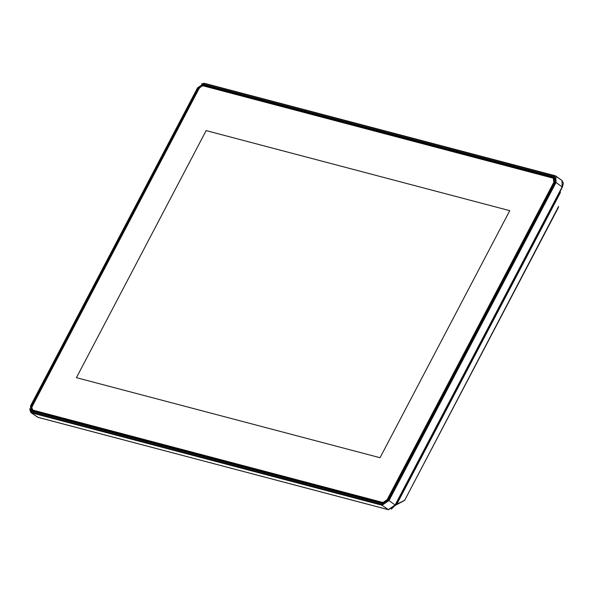 <?xml version="1.0" encoding="UTF-8"?>
<svg xmlns="http://www.w3.org/2000/svg" width="593" height="593" viewBox="0 0 593 593"><rect width="100%" height="100%" fill="white"/><g stroke="black" fill="none" stroke-linecap="round" stroke-linejoin="round"><path stroke-width="0.89" d="M201.62 86.067L203.688 85.674L554.285 178.226L554.396 182.481L387.726 499.929L383.093 503.042L33.023 410.741L32.489 410.497L31.77 407.991M383.004 502.464L387.177 499.662L553.847 182.214L553.269 178.159L203.199 85.852L201.479 86.133L199.026 88.653L32.363 406.101L31.785 407.836L32.934 410.156L383.004 502.464L383.827 503.568M380.039 457.729L509.758 210.634L206.171 130.586L76.445 377.674L380.039 457.729L509.758 210.634L206.171 130.586L76.445 377.674L380.039 457.729M391.358 509.053L396.213 504.45L560.148 192.199L560.215 191.265M396.509 504.747L404.73 500.218L558.621 206.453M560.289 191.598L560.326 192.695L396.621 504.517L395.301 505.369L404.745 500.314L396.213 504.45M396.005 504.035L396.621 504.502M559.748 192.147L560.326 192.695M560.148 192.199L560.229 191.235M387.177 499.662L387.822 499.995M554.485 182.548L553.847 182.214M554.692 178.641L555.463 179.19M32.934 410.156L34.342 411.675M203.688 85.674L203.199 85.852M553.751 177.974L553.269 178.159M36.314 416.227L37.722 417.227L388.23 509.646L395.19 504.977L562.186 186.899L562.023 180.509L563.35 183.052L562.394 187.121L395.294 505.066M563.098 184.29L562.29 186.98M554.559 175.921L204.051 83.502L197.558 87.86L30.562 405.946L31.459 412.254L381.966 504.673L388.459 500.314L555.456 182.229L554.559 175.921L555.841 176.114L562.023 180.509L556.456 176.744M555.456 182.229L556.004 182.503L389.008 500.588L395.39 505.199L562.394 187.121L556.004 182.503L555.841 176.114L554.959 175.706L204.452 83.287L554.863 175.698M201.516 83.872L204.333 83.279M38.034 417.309L30.747 412.469L29.65 408.799M30.562 405.946L30.747 412.469L37.87 417.302L388.378 509.721L382.048 505.258L31.54 412.839L31.459 412.254M388.459 500.314L389.008 500.588L382.048 505.258L381.966 504.673M555.559 179.99L554.744 177.663L554.181 177.396L203.673 84.977L198.722 88.298L31.725 406.383L31.844 410.927L32.244 411.134M31.177 406.109L198.173 88.023L203.584 84.391L554.092 176.81L554.84 182.066L387.844 500.151L382.433 503.783L31.926 411.364L31.177 406.109L32.111 406.65M198.173 88.023L199.085 88.55M203.584 84.391L205.222 86.081M554.092 176.81L555.137 178.078M382.73 503.561L32.319 411.142L382.915 503.605L384.813 503.346M558.45 207.424L404.678 500.344M31.844 410.927L32.319 411.142L31.926 411.364M387.844 500.151L382.433 503.783M554.744 177.663L554.737 182.066L387.8 500.233M197.558 87.86L204.051 83.502M30.517 406.027L197.513 87.949M395.39 505.199L388.6 509.721M32.489 410.497L34.046 411.601M554.285 178.226L555.456 179.056"/></g></svg>
